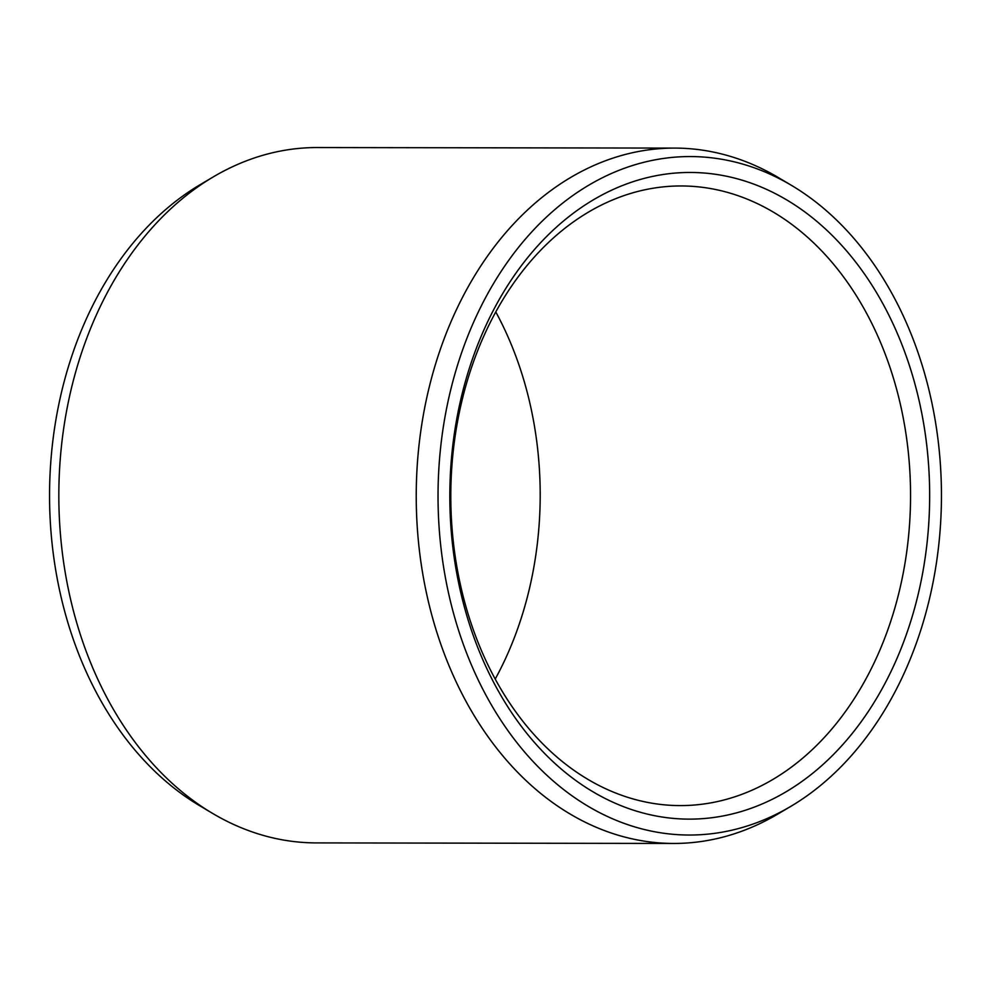 <?xml version="1.0" encoding="UTF-8"?>
<svg xmlns="http://www.w3.org/2000/svg" width="991" height="991" viewBox="0 0 991 991"><rect width="100%" height="100%" fill="white"/><g stroke="black" fill="none" stroke-linecap="round" stroke-linejoin="round"><path stroke-width="1.49" d="M495.215 679.07A309.824 229.875 90.1 0 0 495.785 311.93M601.611 786.792A309.824 229.875 -89.9 0 1 454.374 441.639A309.824 229.875 -89.9 0 1 681.151 185.961A309.824 229.875 -89.9 0 1 759.75 204.765A309.824 229.875 90.1 0 1 906.976 549.931A309.824 229.875 90.1 0 1 680.21 805.596A309.824 229.875 90.1 0 1 601.611 786.792M607.223 799.514A323.339 239.909 90.1 0 0 915.015 606.727A323.339 239.909 90.1 0 0 772.262 192.081A323.339 239.909 -89.9 0 0 464.469 384.867A323.339 239.909 -89.9 0 0 607.223 799.514M603.172 814.441A339.244 251.702 90.1 0 0 790.657 806.451A339.244 251.702 90.1 0 0 941.45 496.181A339.244 251.702 90.1 0 0 791.611 185.453A339.244 251.702 90.1 0 0 776.312 177.141A339.244 251.702 -89.9 0 0 453.395 379.404A339.244 251.702 -89.9 0 0 603.172 814.441M673.669 843.452L316.265 842.907A347.68 257.97 90.1 0 1 228.066 821.799A347.68 257.97 -89.9 0 1 212.396 813.289A347.68 257.97 -89.9 0 1 58.828 494.831A347.68 257.97 -89.9 0 1 213.375 176.844A347.68 257.97 -89.9 0 1 317.331 147.548L674.735 148.093A347.68 257.97 -89.9 0 0 420.246 435.012A347.68 257.97 -89.9 0 0 585.47 822.344A347.68 257.97 90.1 0 0 673.669 843.452A347.68 257.97 90.1 0 0 777.625 814.156L790.657 806.451M791.611 185.453L778.604 177.711A347.68 257.97 90.1 0 0 762.934 169.201A347.68 257.97 -89.9 0 0 674.735 148.093M212.396 813.289L199.389 805.547A339.244 251.702 -89.9 0 1 49.55 494.819A339.244 251.702 -89.9 0 1 200.343 184.549L213.375 176.844"/></g></svg>
